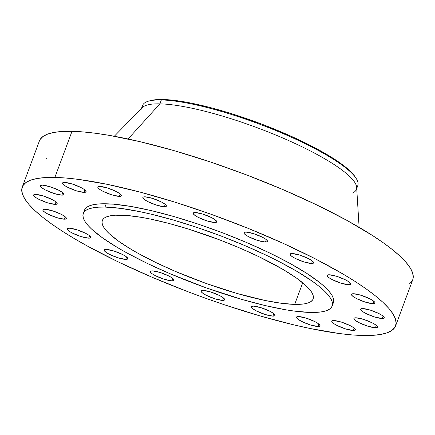 <?xml version="1.0" encoding="UTF-8"?>
<svg xmlns="http://www.w3.org/2000/svg" width="435" height="435" viewBox="0 0 435 435"><rect width="100%" height="100%" fill="white"/><g stroke="black" fill="none" stroke-linecap="round" stroke-linejoin="round"><path stroke-width="0.65" d="M272.946 316.12L273.838 313.717L272.946 316.12L274.773 315.799L274.838 314.766L273.142 313.184L269.934 311.286L261.098 307.719L253.513 306.153A12.561 2.545 20.4 0 1 267.161 309.981A12.561 2.545 20.4 0 1 275.002 315.516A12.561 2.545 20.4 0 1 272.946 316.12A12.561 2.545 20.4 0 1 259.293 312.297A12.561 2.545 20.4 0 1 251.457 306.762A12.561 2.545 20.4 0 1 253.513 306.153L251.686 306.479L251.615 307.507L253.317 309.095L256.525 310.992L265.355 314.559L272.946 316.12M222.6 300.389L223.498 297.98L222.6 300.389L224.427 300.068L224.498 299.035L222.802 297.448L219.593 295.555L210.757 291.988L203.172 290.422A12.561 2.545 20.4 0 1 216.82 294.245A12.561 2.545 20.4 0 1 224.656 299.786A12.561 2.545 20.4 0 1 222.6 300.389A12.561 2.545 20.4 0 1 208.952 296.567A12.561 2.545 20.4 0 1 201.117 291.026A12.561 2.545 20.4 0 1 203.172 290.422L201.345 290.743L201.274 291.776L202.971 293.364L206.179 295.256L215.015 298.823L222.6 300.389M171.874 280.847L172.766 278.438L171.874 280.847L173.701 280.521L173.766 279.487L172.07 277.905L168.862 276.007L160.026 272.44L152.44 270.875A12.561 2.545 20.4 0 1 166.088 274.702A12.561 2.545 20.4 0 1 173.929 280.238A12.561 2.545 20.4 0 1 171.874 280.847A12.561 2.545 20.4 0 1 158.22 277.019A12.561 2.545 20.4 0 1 150.385 271.483A12.561 2.545 20.4 0 1 152.44 270.875L150.613 271.201L150.543 272.234L152.245 273.816L155.453 275.714L164.283 279.281L171.874 280.847M125.72 259.401L126.618 256.993L125.72 259.401L127.547 259.081L127.618 258.047L125.916 256.46L122.708 254.567L113.878 251L106.287 249.434A12.561 2.545 20.4 0 1 119.935 253.257A12.561 2.545 20.4 0 1 127.776 258.798A12.561 2.545 20.4 0 1 125.72 259.401A12.561 2.545 20.4 0 1 112.072 255.579A12.561 2.545 20.4 0 1 104.231 250.038A12.561 2.545 20.4 0 1 106.287 249.434L104.46 249.755L104.395 250.788L106.091 252.376L109.299 254.268L118.135 257.835L125.72 259.401M88.664 238.157L89.561 235.748L88.664 238.157L90.491 237.836L90.562 236.803L88.86 235.221L85.651 233.323L76.821 229.756L69.23 228.19A12.561 2.545 20.4 0 1 82.884 232.013A12.561 2.545 20.4 0 1 90.719 237.553A12.561 2.545 20.4 0 1 88.664 238.157A12.561 2.545 20.4 0 1 75.016 234.334A12.561 2.545 20.4 0 1 67.175 228.799A12.561 2.545 20.4 0 1 69.23 228.19L67.403 228.516L67.338 229.544L69.034 231.132L72.243 233.029L81.079 236.596L88.664 238.157M64.331 219.196L65.228 216.788L64.331 219.196L66.158 218.876L66.229 217.843L64.527 216.255L61.319 214.357L52.488 210.79L44.897 209.23A12.561 2.545 20.4 0 1 58.551 213.052A12.561 2.545 20.4 0 1 66.386 218.587A12.561 2.545 20.4 0 1 64.331 219.196A12.561 2.545 20.4 0 1 50.683 215.374A12.561 2.545 20.4 0 1 42.842 209.833A12.561 2.545 20.4 0 1 44.897 209.23L43.07 209.55L43.005 210.583L44.702 212.166L47.91 214.063L56.746 217.63L64.331 219.196M55.104 204.368L56.001 201.96L55.104 204.368L56.931 204.048L57.001 203.014L55.299 201.427L52.091 199.534L43.261 195.967L35.67 194.401A12.561 2.545 20.4 0 1 49.318 198.224A12.561 2.545 20.4 0 1 57.159 203.765A12.561 2.545 20.4 0 1 55.104 204.368A12.561 2.545 20.4 0 1 41.455 200.546A12.561 2.545 20.4 0 1 33.615 195.005A12.561 2.545 20.4 0 1 35.67 194.401L33.843 194.722L33.778 195.755L35.474 197.343L38.682 199.235L47.518 202.802L55.104 204.368M61.884 195.13L62.781 192.721L61.884 195.13L63.711 194.804L63.782 193.776L62.08 192.188L58.872 190.291L50.041 186.724L42.451 185.163A12.561 2.545 20.4 0 1 56.099 188.986A12.561 2.545 20.4 0 1 63.94 194.521A12.561 2.545 20.4 0 1 61.884 195.13A12.561 2.545 20.4 0 1 48.236 191.308A12.561 2.545 20.4 0 1 40.395 185.767A12.561 2.545 20.4 0 1 42.451 185.163L40.624 185.484L40.558 186.517L42.255 188.099L45.463 189.997L54.293 193.564L61.884 195.13M84.009 192.379L84.907 189.97L84.009 192.379L85.836 192.058L85.907 191.025L84.205 189.442L80.997 187.545L72.166 183.978L64.576 182.412A12.561 2.545 20.4 0 1 78.224 186.234A12.561 2.545 20.4 0 1 86.065 191.775A12.561 2.545 20.4 0 1 84.009 192.379A12.561 2.545 20.4 0 1 70.361 188.556A12.561 2.545 20.4 0 1 62.52 183.021A12.561 2.545 20.4 0 1 64.576 182.412L62.749 182.738L62.683 183.766L64.38 185.353L67.588 187.251L76.419 190.818L84.009 192.379M119.315 196.392L120.207 193.983L119.315 196.392L121.137 196.071L121.207 195.038L119.511 193.455L116.303 191.558L107.467 187.991L99.881 186.425A12.561 2.545 20.4 0 1 113.53 190.247A12.561 2.545 20.4 0 1 121.37 195.788A12.561 2.545 20.4 0 1 119.315 196.392A12.561 2.545 20.4 0 1 105.661 192.569A12.561 2.545 20.4 0 1 97.826 187.034A12.561 2.545 20.4 0 1 99.881 186.425L98.054 186.751L97.984 187.779L99.686 189.366L102.888 191.264L111.724 194.831L119.315 196.392M164.338 206.777L165.235 204.368L164.338 206.777L166.165 206.451L166.235 205.418L164.539 203.836L161.331 201.938L152.495 198.371L144.909 196.805A12.561 2.545 20.4 0 1 158.558 200.633A12.561 2.545 20.4 0 1 166.393 206.168A12.561 2.545 20.4 0 1 164.338 206.777A12.561 2.545 20.4 0 1 150.689 202.949A12.561 2.545 20.4 0 1 142.854 197.414A12.561 2.545 20.4 0 1 144.909 196.805L143.082 197.131L143.012 198.164L144.708 199.747L147.916 201.644L156.752 205.211L164.338 206.777M214.683 222.508L215.575 220.099L214.683 222.508L216.51 222.187L216.576 221.154L214.879 219.566L211.671 217.669L202.835 214.102L195.25 212.541A12.561 2.545 20.4 0 1 208.898 216.364A12.561 2.545 20.4 0 1 216.739 221.899A12.561 2.545 20.4 0 1 214.683 222.508A12.561 2.545 20.4 0 1 201.035 218.685A12.561 2.545 20.4 0 1 193.194 213.145A12.561 2.545 20.4 0 1 195.25 212.541L193.423 212.862L193.352 213.895L195.054 215.477L198.262 217.375L207.093 220.942L214.683 222.508M265.41 242.05L266.307 239.642L265.41 242.05L267.237 241.729L267.308 240.696L265.611 239.114L262.403 237.216L253.567 233.649L245.982 232.083A12.561 2.545 20.4 0 1 259.63 235.906A12.561 2.545 20.4 0 1 267.471 241.447A12.561 2.545 20.4 0 1 265.41 242.05A12.561 2.545 20.4 0 1 251.762 238.228A12.561 2.545 20.4 0 1 243.926 232.692A12.561 2.545 20.4 0 1 245.982 232.083L244.155 232.404L244.084 233.437L245.78 235.025L248.989 236.923L257.825 240.49L265.41 242.05M311.563 263.496L312.46 261.087L311.563 263.496L313.39 263.175L313.461 262.142L311.759 260.554L308.556 258.656L299.72 255.089L292.13 253.529A12.561 2.545 20.4 0 1 305.783 257.351A12.561 2.545 20.4 0 1 313.619 262.887A12.561 2.545 20.4 0 1 311.563 263.496A12.561 2.545 20.4 0 1 297.915 259.673A12.561 2.545 20.4 0 1 290.074 254.132A12.561 2.545 20.4 0 1 292.13 253.529L290.308 253.85L290.237 254.883L291.934 256.465L295.142 258.363L303.978 261.93L311.563 263.496M348.62 284.74L349.517 282.331L348.62 284.74L350.447 284.414L350.518 283.381L348.816 281.798L345.607 279.901L336.777 276.334L329.186 274.768A12.561 2.545 20.4 0 1 342.84 278.596A12.561 2.545 20.4 0 1 350.675 284.131A12.561 2.545 20.4 0 1 348.62 284.74A12.561 2.545 20.4 0 1 334.972 280.912A12.561 2.545 20.4 0 1 327.131 275.377A12.561 2.545 20.4 0 1 329.186 274.768L327.359 275.094L327.294 276.127L328.99 277.709L332.199 279.607L341.035 283.174L348.62 284.74M372.953 303.701L373.85 301.292L372.953 303.701L374.78 303.38L374.85 302.347L373.148 300.759L369.94 298.867L361.11 295.3L353.519 293.734A12.561 2.545 20.4 0 1 367.173 297.556A12.561 2.545 20.4 0 1 375.008 303.097A12.561 2.545 20.4 0 1 372.953 303.701A12.561 2.545 20.4 0 1 359.305 299.878A12.561 2.545 20.4 0 1 351.464 294.337A12.561 2.545 20.4 0 1 353.519 293.734L351.692 294.055L351.627 295.088L353.323 296.675L356.531 298.568L365.367 302.135L372.953 303.701M382.18 318.529L383.077 316.12L382.18 318.529L384.007 318.208L384.078 317.175L382.376 315.587L379.173 313.689L370.337 310.122L362.752 308.562A12.561 2.545 20.4 0 1 376.4 312.384A12.561 2.545 20.4 0 1 384.235 317.92A12.561 2.545 20.4 0 1 382.18 318.529A12.561 2.545 20.4 0 1 368.532 314.706A12.561 2.545 20.4 0 1 360.691 309.165A12.561 2.545 20.4 0 1 362.752 308.562L360.925 308.883L360.854 309.916L362.551 311.498L365.759 313.396L374.595 316.963L382.18 318.529M375.4 327.767L376.297 325.358L375.4 327.767L377.227 327.446L377.297 326.413L375.595 324.825L372.393 322.933L363.557 319.366L355.971 317.8A12.561 2.545 20.4 0 1 369.619 321.623A12.561 2.545 20.4 0 1 377.455 327.163A12.561 2.545 20.4 0 1 375.4 327.767A12.561 2.545 20.4 0 1 361.751 323.944A12.561 2.545 20.4 0 1 353.911 318.404A12.561 2.545 20.4 0 1 355.971 317.8L354.144 318.121L354.074 319.154L355.77 320.742L358.978 322.634L367.814 326.206L375.4 327.767M317.974 326.506L318.866 324.097L317.974 326.506L319.796 326.179L319.866 325.146L318.17 323.564L314.962 321.666L306.126 318.099L298.54 316.533A12.561 2.545 20.4 0 1 312.189 320.361A12.561 2.545 20.4 0 1 320.029 325.897A12.561 2.545 20.4 0 1 317.974 326.506A12.561 2.545 20.4 0 1 304.321 322.678A12.561 2.545 20.4 0 1 296.485 317.142A12.561 2.545 20.4 0 1 298.54 316.533L296.713 316.859L296.643 317.893L298.345 319.475L301.547 321.373L310.383 324.94L317.974 326.506M353.274 330.518L354.172 328.11L353.274 330.518L355.101 330.192L355.172 329.159L353.476 327.577L350.267 325.679L341.431 322.112L333.846 320.546A12.561 2.545 20.4 0 1 347.494 324.374A12.561 2.545 20.4 0 1 355.33 329.909A12.561 2.545 20.4 0 1 353.274 330.518A12.561 2.545 20.4 0 1 339.626 326.69A12.561 2.545 20.4 0 1 331.785 321.155A12.561 2.545 20.4 0 1 333.846 320.546L332.019 320.872L331.948 321.905L333.645 323.488L336.853 325.385L345.689 328.952L353.274 330.518M141.103 109.397A114.829 23.283 20.4 0 1 159.901 103.856L161.352 99.952L162.88 99.501A113.361 22.99 -159.6 0 0 150.428 100.621L148.743 101.089A114.829 23.283 20.4 0 1 161.352 99.952A114.829 23.283 -159.6 0 0 142.555 105.493A114.829 23.283 -159.6 0 0 142.261 107.608A114.829 23.283 20.4 0 1 148.743 101.089M356.727 188.475L357.815 185.549A114.829 23.283 -159.6 0 0 286.148 134.915A114.829 23.283 -159.6 0 0 161.352 99.952A114.829 23.283 20.4 0 1 271.951 128.977A114.829 23.283 20.4 0 1 356.009 178.171A114.829 23.283 20.4 0 1 356.656 187.338A114.829 23.283 -159.6 0 0 280.096 136.846A114.829 23.283 -159.6 0 0 159.901 103.856L128.075 138.999L159.901 103.856A114.829 23.283 -159.6 0 0 142.267 107.608L114.296 136.253M395.594 325.886L412.739 279.776A199.159 40.384 -159.6 0 0 288.448 191.96A199.159 40.384 -159.6 0 0 72.009 131.321L54.859 177.431A199.159 40.384 20.4 0 1 271.299 238.07A199.159 40.384 20.4 0 1 395.594 325.886A199.159 40.384 20.4 0 1 362.991 335.499L351.828 334.89L339.284 333.525L310.574 328.588L294.674 325.065L260.565 316.076L224.465 304.794L206.108 298.426L187.773 291.657L151.897 277.166L118.206 261.881L88.006 246.389L74.581 238.75L62.45 231.279L51.727 224.058L42.521 217.141L34.92 210.605L28.993 204.515L24.795 198.92L22.375 193.885L21.75 189.448L22.93 185.658L25.899 182.548L30.629 180.15L37.078 178.491L45.18 177.578L54.859 177.431L72.009 131.321A199.159 40.384 -159.6 0 0 39.406 140.935L22.261 187.045A199.159 40.384 20.4 0 1 54.859 177.431L66.028 178.04L78.566 179.405L107.282 184.342L139.901 192.047L175.174 202.231L211.747 214.504L248.206 228.38L283.158 243.344L315.261 258.809L343.275 274.18L355.406 281.646L366.123 288.873L375.329 295.789L382.93 302.32L388.863 308.415L393.055 314.01L395.475 319.045L396.1 323.482L394.926 327.272L391.957 330.382L387.226 332.775L380.777 334.439L372.67 335.347L362.991 335.499A199.159 40.384 20.4 0 1 146.551 274.86A199.159 40.384 20.4 0 1 22.261 187.045M332.144 306.039L333.373 302.744A132.773 26.927 -159.6 0 0 250.511 244.204A132.773 26.927 -159.6 0 0 106.216 203.776L104.993 207.065A132.773 26.927 20.4 0 1 249.282 247.493A132.773 26.927 20.4 0 1 332.144 306.039A132.773 26.927 20.4 0 1 310.411 312.45L294.609 311.134L285.409 309.725L264.866 305.49L242.126 299.497L205.82 287.731L169.683 273.561L147.22 263.371L127.085 253.039L118.135 247.95L102.905 238.152L91.698 229.185L87.745 225.123L84.95 221.399L83.335 218.038L82.916 215.08L83.705 212.552L85.684 210.48L88.838 208.882L93.133 207.778L98.538 207.169L104.993 207.065L120.794 208.387L139.94 211.676L150.537 214.025L173.277 220.018L197.343 227.538L221.801 236.297L245.721 245.954L268.183 256.15L278.59 261.321L297.268 271.57L312.499 281.363L318.637 285.974L323.705 290.33L327.658 294.392L330.453 298.122L332.068 301.477L332.487 304.435L331.698 306.963L329.719 309.035L326.565 310.633L322.27 311.743L316.865 312.346L310.411 312.45A132.773 26.927 20.4 0 1 166.121 272.022A132.773 26.927 20.4 0 1 83.259 213.476A132.773 26.927 20.4 0 1 104.993 207.065L106.216 203.776A132.773 26.927 -159.6 0 0 84.482 210.187A132.773 26.927 -159.6 0 0 84.134 211.927M294.702 304.386L302.722 282.821L294.702 304.386A112.464 22.805 20.4 0 1 172.477 270.146A112.464 22.805 20.4 0 1 102.296 220.556A112.464 22.805 20.4 0 1 120.702 215.129A112.464 22.805 20.4 0 1 242.92 249.369A112.464 22.805 20.4 0 1 313.108 298.959A112.464 22.805 20.4 0 1 294.702 304.386L300.166 304.304L304.745 303.788L308.382 302.852L311.058 301.498L312.732 299.742L313.396 297.6L313.042 295.099L311.678 292.249L309.307 289.096L305.963 285.654L296.469 278.057L283.566 269.76L258.928 256.699L239.908 248.07L219.648 239.886L188.643 229.136L168.726 223.383L150.303 219.033L141.881 217.435L127.009 215.472L115.237 215.211L110.659 215.727L107.021 216.668L104.346 218.017L102.671 219.773L102.007 221.915L102.361 224.422L103.726 227.266L106.096 230.425L109.441 233.861L118.934 241.458L131.838 249.755L139.417 254.067L156.475 262.816L175.495 271.445L206.108 283.451L236.857 293.418L265.1 300.487L281.315 303.271L294.702 304.386M333.362 302.776L333.71 301.145L333.292 298.187L331.677 294.827L328.882 291.097L324.929 287.035L319.861 282.679L306.577 273.256L289.541 263.18L269.406 252.855L246.95 242.665L223.03 233.002L198.567 224.242L174.5 216.722L151.761 210.73L131.218 206.494L113.66 204.178L99.762 203.874L94.362 204.483L90.061 205.592L86.908 207.185L84.928 209.262M409.101 284.272L412.07 281.162M412.723 279.819L413.25 277.372L412.625 272.935L410.205 267.9L406.007 262.305L400.08 256.215L392.479 249.679L383.273 242.763L372.55 235.542L346.994 220.431L316.794 204.939L283.103 189.655L247.227 175.164L210.535 162.027L174.435 150.744L140.326 141.756L109.511 135.405L95.716 133.295L83.172 131.93L72.009 131.321L62.33 131.473L54.223 132.381L47.774 134.045L43.043 136.438L40.074 139.548M46.137 158.405L46.904 159.275M356.009 178.171L355.042 176.719A113.361 22.99 -159.6 0 0 272.06 128.151A113.361 22.99 -159.6 0 0 162.88 99.501L161.352 99.952L159.901 103.856A114.829 23.283 20.4 0 1 284.697 138.819A114.829 23.283 20.4 0 1 356.363 189.453A114.829 23.283 20.4 0 1 352.502 193.037M355.052 176.74L349.615 170.585L340.045 162.935L333.944 158.818L319.399 150.222L292.826 137.02L262.609 124.453L231.36 113.617L211.285 107.82L192.716 103.432L184.222 101.823L169.231 99.849L157.367 99.588L150.385 100.637M141.467 108.418L142.555 105.493M83.259 213.476L84.482 210.187M359.109 227.298L356.656 187.338"/></g></svg>
